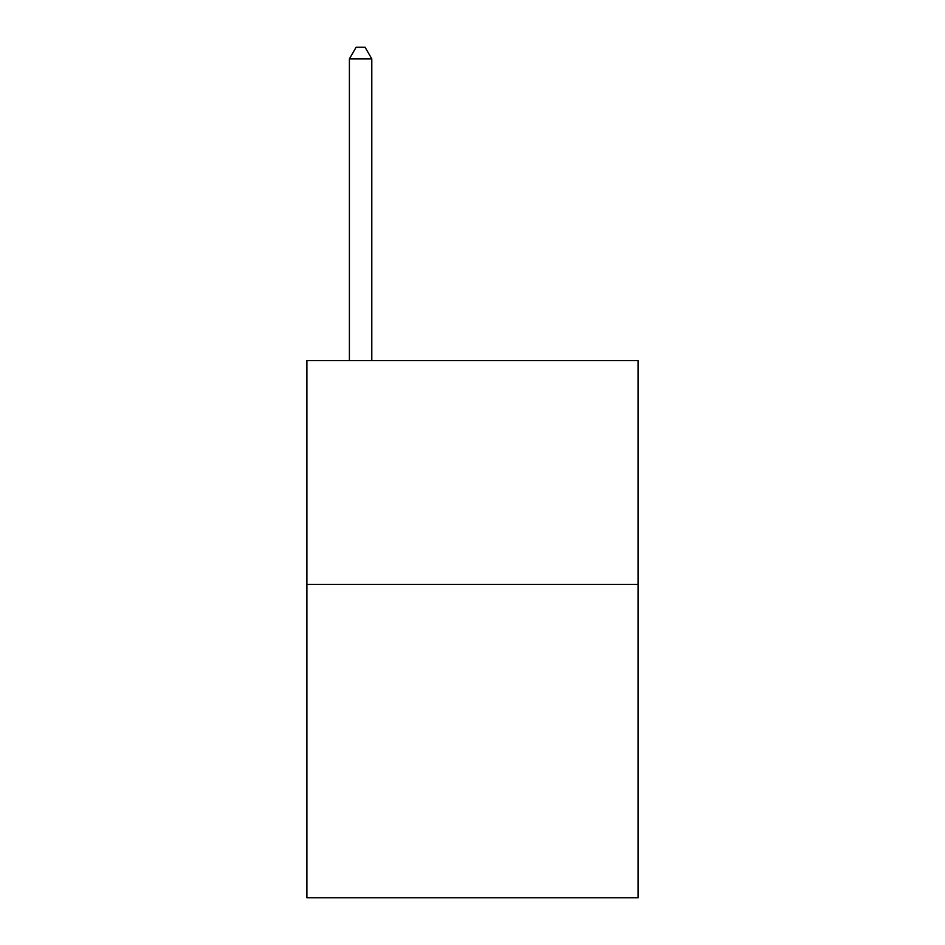 <?xml version="1.0" encoding="UTF-8"?>
<svg xmlns="http://www.w3.org/2000/svg" width="945" height="945" viewBox="0 0 945 945"><rect width="100%" height="100%" fill="white"/><g stroke="black" fill="none" stroke-linecap="round" stroke-linejoin="round"><path stroke-width="1.42" d="M638.123 584.412L638.123 897.75L306.877 897.75L306.877 360.588L638.123 360.588L638.123 584.412L306.877 584.412M371.787 360.588L371.787 58.885L349.402 58.885L349.402 360.588M349.402 58.885L356.111 47.25L365.065 47.25L371.787 58.885"/></g></svg>
